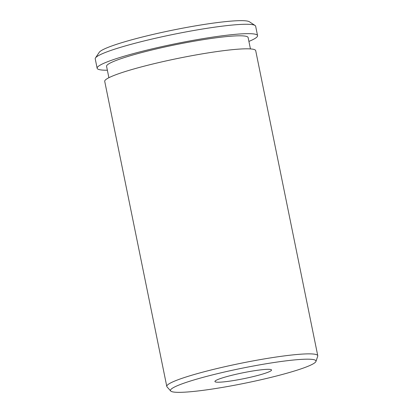 <?xml version="1.0" encoding="UTF-8"?>
<svg xmlns="http://www.w3.org/2000/svg" width="413" height="413" viewBox="0 0 413 413"><rect width="100%" height="100%" fill="white"/><g stroke="black" fill="none" stroke-linecap="round" stroke-linejoin="round"><path stroke-width="0.62" d="M107.365 70.215A81.851 8.415 -11.5 0 1 97.143 68.253L95.233 58.868A81.851 8.415 -11.5 0 1 95.486 57.928L99.234 52.332A77.035 7.919 -11.5 0 1 145.066 36.334A77.035 7.919 -11.5 0 1 222.416 21.966A77.035 7.919 -11.5 0 1 249.411 21.775L255.048 25.467A81.851 8.415 -11.5 0 1 255.647 26.231L257.557 35.616A81.851 8.415 -11.5 0 1 248.91 41.419M95.486 57.928A81.851 8.415 -11.5 0 1 144.178 40.933A81.851 8.415 -11.5 0 1 226.365 25.668A81.851 8.415 -11.5 0 1 255.048 25.467M97.143 68.253A81.851 8.415 -11.5 0 1 142.309 51.264A81.851 8.415 -11.5 0 1 228.275 35.053A81.851 8.415 -11.5 0 1 257.557 35.616M108.893 77.711L106.575 66.333A72.223 7.424 -11.5 0 1 146.429 51.341A72.223 7.424 -11.5 0 1 222.282 37.041A72.223 7.424 -11.5 0 1 248.12 37.537L250.438 48.915M170.688 390.987L167.017 386.862A77.035 7.919 -11.5 0 1 166.79 386.429A77.035 7.919 -11.5 0 1 209.298 370.44A77.035 7.919 -11.5 0 1 290.205 355.185A77.035 7.919 -11.5 0 1 317.767 355.712A77.035 7.919 -11.5 0 1 317.726 356.202L315.96 361.432A74.257 7.635 -11.5 0 1 273.055 376.868A74.257 7.635 -11.5 0 1 197.032 391.075A74.257 7.635 -11.5 0 1 170.688 390.987A74.257 7.635 -11.5 0 1 209.505 375.649A74.257 7.635 -11.5 0 1 289.43 360.451A74.257 7.635 -11.5 0 1 315.96 361.432M166.79 386.429L104.721 81.371A77.035 7.919 -11.5 0 1 147.234 65.383A77.035 7.919 -11.5 0 1 228.141 50.128A77.035 7.919 -11.5 0 1 255.704 50.654L317.767 355.712M225.261 381.72A28.889 2.968 -11.5 0 1 214.925 381.524A28.889 2.968 -11.5 0 1 230.867 375.525A28.889 2.968 -11.5 0 1 261.207 369.805A28.889 2.968 -11.5 0 1 271.542 370.002A28.889 2.968 -11.5 0 1 255.601 376A28.889 2.968 -11.5 0 1 225.261 381.72"/></g></svg>
